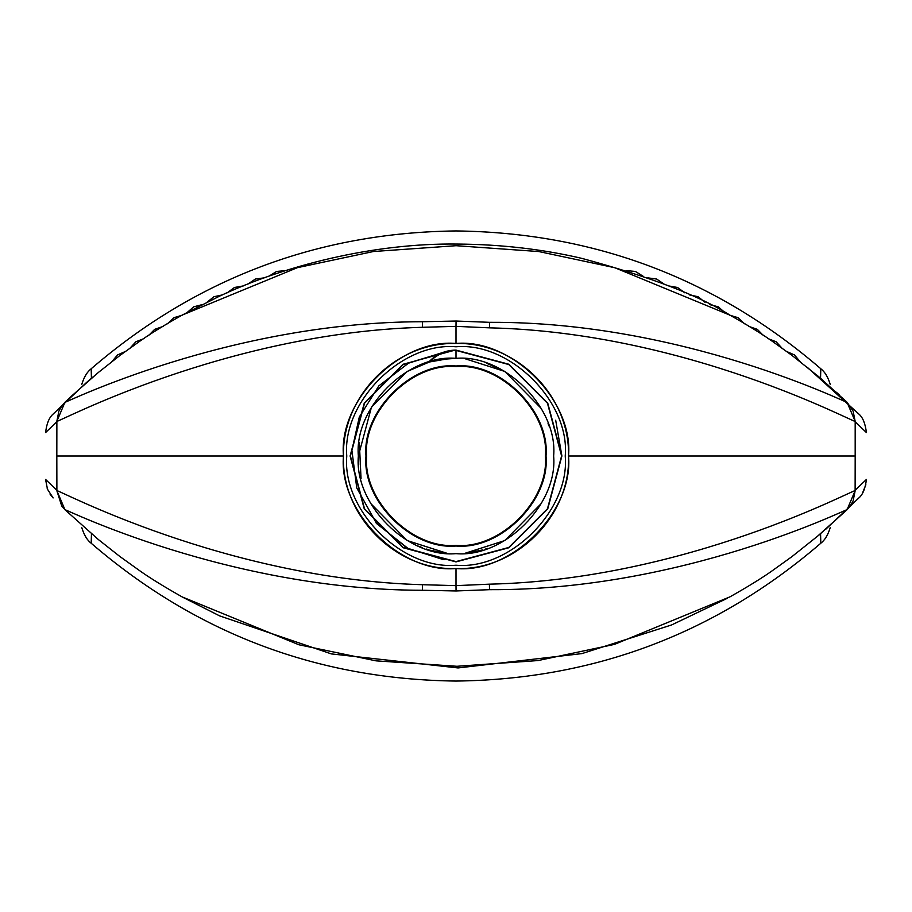 <?xml version="1.0" encoding="UTF-8"?>
<svg xmlns="http://www.w3.org/2000/svg" width="912" height="912" viewBox="0 0 912 912"><rect width="100%" height="100%" fill="white"/><g stroke="black" fill="none" stroke-linecap="round" stroke-linejoin="round"><path stroke-width="1.37" d="M456 546.026C411.46 550.05 361.95 500.54 365.974 456C361.95 411.46 411.46 361.95 456 365.974C500.54 361.95 550.05 411.46 546.026 456C550.05 500.54 500.54 550.05 456 546.026M456 545.365C411.791 549.355 362.645 500.209 366.635 456C362.645 411.791 411.791 362.645 456 366.635C500.209 362.645 549.355 411.791 545.365 456C549.355 500.209 500.209 549.355 456 545.365M444.76 559.649L408.496 548.807L376.553 523.511L356.752 487.909L351.895 450.368L359.317 416.989L378.879 385.844L408.473 363.204L442.331 352.648M442.685 559.398L407.162 548.112L376.029 522.884M456 346.777C510.036 341.897 570.103 401.964 565.223 456C570.103 510.036 510.036 570.103 456 565.223C401.964 570.103 341.897 510.036 346.777 456C341.897 401.964 401.964 341.897 456 346.777M794.455 354.928L786.326 351.359L794.455 354.928L786.326 351.359L794.455 354.928L800.166 361.722M767.858 338.523L776.146 341.772L767.858 338.523L776.146 341.772L767.858 338.523L776.146 341.772L767.858 338.523L776.146 341.772L767.858 338.523L776.146 341.772L767.858 338.523L776.146 341.772L767.858 338.523L776.146 341.772L767.858 338.523L776.146 341.772L782.131 348.338M748.9 326.428L757.325 329.346L748.9 326.428L757.325 329.346L748.9 326.428L757.325 329.346L748.9 326.428L757.325 329.346L748.9 326.428L757.325 329.346L748.9 326.428L757.325 329.346L748.9 326.428L757.325 329.346L748.9 326.428L757.325 329.346L748.9 326.428L757.325 329.346L748.9 326.428L757.325 329.346L748.9 326.428L757.325 329.346L748.9 326.428L757.325 329.346L763.572 335.696M729.463 315.107L738.025 317.684L729.463 315.107L738.025 317.684L729.463 315.107L738.025 317.684L729.463 315.107L738.025 317.684L729.463 315.107L738.025 317.684L729.463 315.107L738.025 317.684L729.463 315.107L738.025 317.684L729.463 315.107L738.025 317.684L729.463 315.107L738.025 317.684L729.463 315.107L738.025 317.684L729.463 315.107L738.025 317.684L729.463 315.107L738.025 317.684L744.534 323.794M709.604 304.574L718.268 306.808L709.604 304.574L718.268 306.808L709.604 304.574L718.268 306.808L709.604 304.574L718.268 306.808L709.604 304.574L718.268 306.808L709.604 304.574L718.268 306.808L709.604 304.574L718.268 306.808L709.604 304.574L718.268 306.808L709.604 304.574L718.268 306.808L709.604 304.574L718.268 306.808L709.604 304.574L718.268 306.808L709.604 304.574L718.268 306.808L725.017 312.668M689.335 294.85L698.09 296.731L689.335 294.85L698.09 296.731L689.335 294.85L698.09 296.731L689.335 294.85L698.09 296.731L689.335 294.85L698.09 296.731L689.335 294.85L698.09 296.731L689.335 294.85L698.09 296.731L689.335 294.85L698.09 296.731L689.335 294.85L698.09 296.731L705.079 302.317M668.701 285.935L677.525 287.474L668.701 285.935L677.525 287.474L668.701 285.935L677.525 287.474L668.701 285.935L677.525 287.474L668.701 285.935L677.525 287.474L668.701 285.935L677.525 287.474L668.701 285.935L677.525 287.474L668.701 285.935L677.525 287.474L668.701 285.935L677.525 287.474L684.741 292.775M647.725 277.852L656.606 279.038L647.725 277.852L656.606 279.038L647.725 277.852L656.606 279.038L647.725 277.852L656.606 279.038L647.725 277.852L656.606 279.038L647.725 277.852L656.606 279.038L647.725 277.852L656.606 279.038L647.725 277.852L656.606 279.038L647.725 277.852L656.606 279.038L664.039 284.054M642.994 276.165L635.379 271.445L642.994 276.165L635.379 271.445L642.994 276.165L635.379 271.445L642.994 276.165L635.379 271.445L642.994 276.165L635.379 271.445L642.994 276.165L635.379 271.445L642.994 276.165L635.379 271.445L642.994 276.165L635.379 271.445L642.994 276.165L635.379 271.445L642.994 276.165L635.379 271.445L642.994 276.165L635.379 271.445L642.994 276.165L635.379 271.445L626.453 270.625M117.545 354.928L125.674 351.359L117.545 354.928L125.674 351.359L117.545 354.928L111.834 361.722M144.142 338.523L135.854 341.772L144.142 338.523L135.854 341.772L144.142 338.523L135.854 341.772L144.142 338.523L135.854 341.772L144.142 338.523L135.854 341.772L144.142 338.523L135.854 341.772L144.142 338.523L135.854 341.772L144.142 338.523L135.854 341.772L129.869 348.338M163.1 326.428L154.675 329.346L163.1 326.428L154.675 329.346L163.1 326.428L154.675 329.346L163.1 326.428L154.675 329.346L163.1 326.428L154.675 329.346L163.1 326.428L154.675 329.346L163.1 326.428L154.675 329.346L163.1 326.428L154.675 329.346L163.1 326.428L154.675 329.346L163.1 326.428L154.675 329.346L163.1 326.428L154.675 329.346L163.1 326.428L154.675 329.346L148.428 335.696M182.537 315.107L173.975 317.684L182.537 315.107L173.975 317.684L182.537 315.107L173.975 317.684L182.537 315.107L173.975 317.684L182.537 315.107L173.975 317.684L182.537 315.107L173.975 317.684L182.537 315.107L173.975 317.684L182.537 315.107L173.975 317.684L182.537 315.107L173.975 317.684L182.537 315.107L173.975 317.684L182.537 315.107L173.975 317.684L182.537 315.107L173.975 317.684L167.466 323.794M202.396 304.574L193.732 306.808L202.396 304.574L193.732 306.808L202.396 304.574L193.732 306.808L202.396 304.574L193.732 306.808L202.396 304.574L193.732 306.808L202.396 304.574L193.732 306.808L202.396 304.574L193.732 306.808L202.396 304.574L193.732 306.808L202.396 304.574L193.732 306.808L202.396 304.574L193.732 306.808L202.396 304.574L193.732 306.808L202.396 304.574L193.732 306.808L186.983 312.668M222.665 294.85L213.91 296.731L222.665 294.85L213.91 296.731L222.665 294.85L213.91 296.731L222.665 294.85L213.91 296.731L222.665 294.85L213.91 296.731L222.665 294.85L213.91 296.731L222.665 294.85L213.91 296.731L222.665 294.85L213.91 296.731L222.665 294.85L213.91 296.731L222.665 294.85L213.91 296.731L222.665 294.85L213.91 296.731L222.665 294.85L213.91 296.731L206.921 302.317M243.299 285.935L234.475 287.474L243.299 285.935L234.475 287.474L243.299 285.935L234.475 287.474L243.299 285.935L234.475 287.474L243.299 285.935L234.475 287.474L243.299 285.935L234.475 287.474L243.299 285.935L234.475 287.474L243.299 285.935L234.475 287.474L243.299 285.935L234.475 287.474L243.299 285.935L234.475 287.474L243.299 285.935L234.475 287.474L243.299 285.935L234.475 287.474L227.259 292.775M264.275 277.852L255.394 279.038L264.275 277.852L255.394 279.038L264.275 277.852L255.394 279.038L264.275 277.852L255.394 279.038L264.275 277.852L255.394 279.038L264.275 277.852L255.394 279.038L264.275 277.852L255.394 279.038L264.275 277.852L255.394 279.038L264.275 277.852L255.394 279.038L264.275 277.852L255.394 279.038L264.275 277.852L255.394 279.038L264.275 277.852L255.394 279.038L247.961 284.054M276.621 271.445L285.547 270.625L276.621 271.445L269.006 276.165M568.529 456C570.08 395.865 516.135 341.92 456 343.471C400.322 338.443 338.443 400.322 343.471 456C338.443 511.678 400.322 573.557 456 568.529C511.678 573.557 573.557 511.678 568.529 456C573.557 400.322 511.678 338.443 456 343.471L456 326.359L422.507 327.294C224.512 332.88 56.111 423.59 56.875 421.298L56.818 456L343.471 456C341.156 515.884 396.036 570.866 456 568.529L456 585.641L489.413 584.17C687.443 579.656 855.901 488.194 855.125 490.702L855.182 456L568.529 456C570.832 515.873 515.975 570.866 456 568.529M442.457 359.305L456 358.359C504.302 354.004 557.996 407.698 553.641 456C557.996 504.302 504.302 557.996 456 553.641C407.698 557.996 354.004 504.302 358.359 456C354.004 407.698 407.698 354.004 456 358.359L455.202 358.37M465.302 358.804L504.815 371.446L541.295 408.496M541.295 503.504L504.815 540.554L465.302 553.196M430.019 361.882L448.784 358.633M455.213 350.094L403.047 364.276L364.276 403.047L350.094 456L364.276 508.953L403.047 547.724L456 561.906L508.953 547.724L547.724 508.953L561.906 456L547.724 403.047L508.953 364.276L456 350.094C445.261 350.299 436.221 354.335 428.902 362.201L429.518 362.03C436.734 354.472 445.558 350.607 456 350.402L456 358.359M446.698 553.196L407.185 540.554L370.705 503.504M358.735 464.539L358.359 456L371.446 407.185L407.185 371.446L429.096 362.144M432.14 361.323L435.092 360.628M422.313 547.645L418.494 546.151M442.537 552.706L430.567 550.267M487.51 548.408L485.458 549.081M482.779 549.89L467.423 552.968M429.05 549.845L426.463 549.058M361.049 478.72L359.317 442.388M548.066 423.487L548.876 425.881M486.848 363.364L504.815 371.446M182.104 315.119L297.369 267.672L373.407 251.518L456.103 245.704L538.787 251.552L614.802 267.718L730.022 315.187C699.675 295.83 650.302 276.895 581.913 258.392C542.686 249.204 501.395 244.427 458.052 244.063C372.176 242.809 283.142 266.224 219.667 296.104L182.104 315.119C164.627 324.991 150.811 333.484 140.63 340.621L119.917 355.463L98.314 372.506L70.737 396.777M131.339 347.29L134.805 344.873M70.292 397.187L64.946 402.295C63.259 403.959 228.365 321.902 422.495 321.731L456.057 321.035L489.584 322.324C683.669 321.377 848.753 404.176 847.054 402.295L819.227 377.135L791.855 355.304L771.529 340.735C761.383 333.61 747.532 325.082 729.999 315.176M855.182 456L855.182 421.39L847.054 402.295L841.844 397.324M839.165 394.805L836.361 392.228M822.214 379.677L816.73 375.037M807.405 367.411L858.876 414.071C862.786 417.343 865.294 423.499 866.4 432.55L855.182 421.777L866.4 432.55M86.412 382.584L53.124 414.071C49.134 417.502 46.626 423.658 45.6 432.55L56.818 421.777M86.936 382.128L93.776 376.291M64.946 509.705L98.314 539.494L119.917 556.537L140.63 571.379C150.799 578.504 164.616 586.997 182.069 596.87L298.874 644.761L376.029 660.847L456.958 666.284L538.091 660.55L614.414 644.396L729.988 596.836C747.521 586.918 761.372 578.402 771.529 571.265L791.855 556.696L819.227 534.865L847.054 509.705C848.753 507.824 683.612 590.645 489.505 589.676L456.057 590.965L422.484 590.269C228.342 590.098 63.259 508.03 64.946 509.705L56.886 490.702C56.293 488.501 224.614 579.131 422.484 584.706L456 585.641L456.057 590.965M45.6 479.541L47.47 489.208L53.124 497.929L50.057 494.144M825.588 529.416L858.876 497.929C862.82 494.612 865.328 488.444 866.4 479.45L854.35 491.009M816.764 536.929L847.054 509.705L816.411 537.225M91.462 533.759L91.189 543.244C196.046 633.464 317.661 679.406 456 681.059L456 681.059C594.339 679.406 715.954 633.464 820.811 543.244L820.572 533.816M820.538 378.252L820.811 368.756C715.954 278.536 594.339 232.594 456 230.941L456 230.941C317.661 232.594 196.046 278.536 91.189 368.756L91.417 378.184M45.6 479.45L56.818 490.223M56.818 456L56.886 490.702M855.125 421.298C855.901 423.806 687.5 332.367 489.505 327.841L456 326.359L456.057 321.035M456 343.471C395.865 341.92 341.92 395.865 343.471 456M555.682 420.227L561.906 456L547.724 508.953L508.953 547.724L456 561.906L508.953 547.724L547.724 508.953L561.906 456L547.724 403.047L508.953 364.276L456 350.094C445.238 350.219 436.153 354.209 428.754 362.03L428.902 362.201M56.818 421.378L58.915 411.05L62.05 405.578L64.912 402.317L56.875 421.298M855.182 490.622L853.085 500.95L849.95 506.422L847.088 509.683L855.125 490.702M456 350.094L508.805 364.549L547.451 403.195L561.598 456L547.451 508.805L508.805 547.451L456 561.598L403.195 547.451L364.549 508.805L350.402 456L364.549 403.195L403.195 364.549L449.753 350.584M456 350.402L508.805 364.549L547.451 403.195L561.598 456L547.451 508.805L508.805 547.451L456 561.598M489.505 327.841L489.584 322.324M422.507 327.294L422.495 321.731M489.505 589.676L489.413 584.17M422.484 590.269L422.484 584.706M183.004 597.383L219.667 615.896L331.364 653.904L458.052 667.937L581.913 653.608L671.585 624.959L727.434 598.238M820.811 543.244C824.836 540.143 827.948 534.991 830.171 527.809L830.216 527.603M91.189 543.244C87.267 540.303 84.155 535.162 81.841 527.82L81.784 527.603M91.189 368.756C87.153 371.902 84.041 377.044 81.829 384.191L81.784 384.408M820.811 368.756C824.836 371.857 827.948 377.009 830.171 384.191L830.216 384.408M855.182 421.39L853.085 411.05L847.088 402.317M862.296 493.597L865.864 484.739M56.818 490.61L61.72 505.978L64.798 509.557M47.572 489.482L47.196 488.49"/></g></svg>
